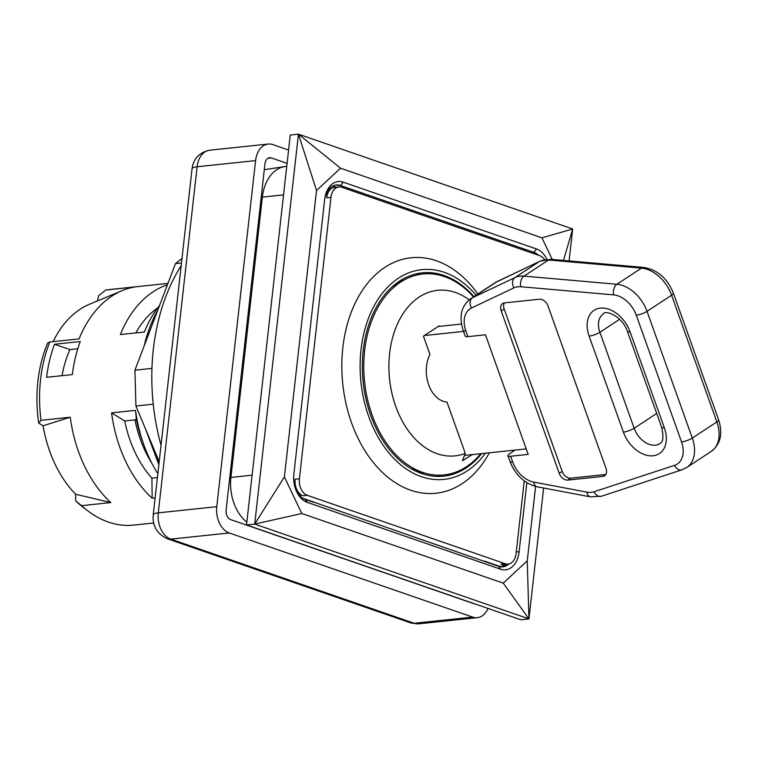 <?xml version="1.0" encoding="UTF-8"?>
<svg xmlns="http://www.w3.org/2000/svg" width="758" height="758" viewBox="0 0 758 758"><rect width="100%" height="100%" fill="white"/><g stroke="black" fill="none" stroke-linecap="round" stroke-linejoin="round"><path stroke-width="1.14" d="M524.223 480.913L516.065 553.643A13.739 9.418 -96 0 1 508.144 564.075A13.739 9.418 -96 0 1 505.207 563.715L307.284 495.306A13.739 9.418 -96 0 1 299.419 478.753L330.981 197.355A13.739 9.418 -96 0 1 338.902 186.932L334.61 187.378A13.739 9.418 84 0 0 326.689 197.81L327.418 191.31M336.078 187.226L332.705 186.061M298.472 494.197L302.992 495.76A13.739 9.418 84 0 1 295.127 479.208L294.455 485.148M508.618 563.999A20.201 13.852 -96 0 1 505.899 565.894L500.109 566.501L484.551 561.128L490.322 563.459L302.83 498.309M505.207 563.715L500.915 564.17A13.739 9.418 84 0 0 503.843 564.52L508.144 564.075M500.915 564.17L505.899 565.894M313.547 502.355L305.294 499.494A20.201 13.852 -96 0 1 295.393 488.522M338.902 186.932A13.739 9.418 -96 0 1 341.839 187.283L539.762 255.692A13.739 9.418 -96 0 1 544.651 259.653M324.699 199.212A20.201 13.852 -96 0 1 336.192 185.009A20.201 13.852 -96 0 1 340.513 185.52L525.54 249.486L524.11 250.292M335.519 185.104L340.513 185.52L343.203 182.147A23.432 16.07 84 0 0 324.765 198.643A23.432 16.07 84 0 0 324.68 199.335L293.858 474.157A23.432 16.07 84 0 0 295.582 489.062A23.432 16.07 84 0 0 307.274 502.383L500.574 569.201A23.432 16.07 84 0 0 519.088 552.014L526.867 482.713M416.066 471.239A97.223 66.676 84 0 0 422.604 472.367M402.422 280.962A97.223 66.676 84 0 0 396.273 283.416M398.812 281.597A97.223 66.676 -96 0 1 403.815 280.147M424.129 472.859A97.223 66.676 -96 0 1 418.937 472.499M411.452 468.823A96.171 65.955 84 0 0 418.274 470.68M398.547 283.511A96.171 65.955 84 0 0 392.256 286.742M472.357 454.592L462.389 460.779L465.298 453.379L446.974 402.072A29.098 19.954 -96 0 1 428.649 384.713A29.098 19.954 -96 0 1 429.966 354.45L423.447 336.173L439.166 325.845L439.356 326.366M424.423 335.529L463.536 331.407M461.489 324.036L438.181 326.49M526.223 448.907L464.502 455.416M465.867 330.895A24.247 16.638 56.7 0 1 471.485 308.013L513.943 287.869A24.247 16.638 56.7 0 1 520.793 286.742L613.648 294.881A24.247 16.638 56.7 0 1 636.265 315.195L681.527 441.923A24.247 16.638 56.7 0 1 674.525 465.355L594.016 491.771A24.247 16.638 56.7 0 1 586.881 492.122L533.651 482.069A24.247 16.638 56.7 0 1 512.683 461.982L510.636 456.24L528.184 454.393L485.461 334.79L467.913 336.637L465.867 330.895A8.082 1.961 160.3 0 1 463.176 330.393L465.223 336.126A8.082 1.961 -19.7 0 0 467.913 336.637M510.636 456.24A8.082 1.961 160.3 0 1 507.936 455.729A8.082 1.961 160.3 0 1 509.698 453.635L515.099 450.081M559.224 473.333L501.218 310.913A8.082 5.543 56.7 0 1 502.63 303.541A8.082 5.543 56.7 0 1 504.43 302.906L539.525 299.211A8.082 5.543 56.7 0 1 548.006 305.976L606.012 468.406A8.082 5.543 56.7 0 1 604.6 475.778A8.082 5.543 56.7 0 1 602.8 476.403L567.704 480.108A8.082 5.543 56.7 0 1 559.224 473.333L562.171 471.4A8.082 5.543 -123.3 0 0 570.66 478.165L605.746 474.47A8.082 5.543 -123.3 0 0 605.85 474.461M504.335 302.916A8.082 5.543 -123.3 0 0 504.165 308.97L562.171 471.4M465.298 453.379A83.238 57.087 -96 0 1 388.93 363.452A83.238 57.087 -96 0 1 469.164 299.827M480.752 453.701A101.013 69.281 -96 0 1 456.487 471.883A101.013 69.281 -96 0 1 364.418 352.678A101.013 69.281 -96 0 1 473.494 296.89M415.488 274.026A102.226 70.115 -96 0 1 419.951 274.396M441.109 475.133A102.226 70.115 -96 0 1 436.826 476.412M481.633 453.606A102.226 70.115 -96 0 1 443.601 476.176A102.226 70.115 -96 0 1 363.215 350.433A102.226 70.115 -96 0 1 422.168 272.852A102.226 70.115 -96 0 1 473.911 296.615M489.365 452.791A118.39 81.191 -96 0 1 392.019 480.411A118.39 81.191 -96 0 1 342.843 347.609A118.39 81.191 -96 0 1 396.112 261.472A118.39 81.191 -96 0 1 477.9 294M485.366 453.218A105.466 72.332 -96 0 1 400.461 464.588A105.466 72.332 -96 0 1 361.016 349.675A105.466 72.332 -96 0 1 476.09 295.184M483.803 561.204L484.551 561.128M159.189 461.736L135.919 406.013L153.249 404.185M135.919 406.013L134.924 370.179L151.951 368.388M134.924 370.179L175.486 263.623L181.484 262.988M175.486 263.623L181.996 258.45M181.181 265.66A177.789 121.934 84 0 0 161.037 445.297M475.181 604.003A8.082 5.543 -96 0 1 474.167 603.785L230.764 519.647A8.082 5.543 -96 0 1 226.13 509.916L264.949 163.842A8.082 5.543 -96 0 1 269.611 157.711A8.082 5.543 -96 0 1 271.336 157.92L287.074 163.358M488.029 608.447A21.821 14.961 -96 0 1 477.341 617.656A21.821 14.961 -96 0 1 472.679 617.097L229.267 532.959A21.821 14.961 -96 0 1 216.769 506.685L255.588 160.601A21.821 14.961 -96 0 1 268.171 144.048A21.821 14.961 -96 0 1 272.833 144.607L288.571 150.046M145.517 428.99L158.858 464.739M159.142 462.219L150.52 440.966M146.9 338.703L156.83 312.628M144.105 346.055A129.305 88.677 -96 0 1 157.806 310.069M77.809 348.737L69.925 349.571A97.223 66.676 84 0 0 62.033 375.674M72.342 374.585L46.598 377.294A118.39 81.191 -96 0 1 54.538 344.255L80.272 341.545A118.39 81.191 84 0 0 72.342 374.585M54.538 344.255L69.925 349.571M153.703 522.992L133.654 525.105A118.39 81.191 -96 0 1 87.729 510.788L83.2 507.329A113.728 77.998 -96 0 1 75.696 500.877L75.62 494.244A108.081 74.123 -96 0 1 43.064 425.769L38.715 423.106A113.728 77.998 -96 0 1 47.707 342.957L49.81 341.991L79.059 338.911A118.39 81.191 84 0 1 122.161 290.636A118.39 81.191 84 0 1 135.038 286.95L105.798 290.03A118.39 81.191 -96 0 1 108.83 289.622L167.963 283.397M53.126 341.64A108.081 74.123 -96 0 1 89.529 304.223L122.161 290.636M97.403 300.945L98.73 295.601L105.798 290.03M522.669 249.789L525.54 249.486L533.803 252.338L535.915 254.366M347.344 189.178L348.765 188.382M500.109 566.501L500.706 566.813M508.988 563.924A20.201 13.852 -96 0 1 502.895 566.832A20.201 13.852 -96 0 1 498.584 566.311L490.322 563.459M546.944 259.321A23.432 16.07 84 0 0 536.493 248.965L343.203 182.147M536.493 248.965L533.803 252.338A20.201 13.852 -96 0 1 538.502 255.256M340.531 168.21L316.522 190.495L298.444 134.175L340.531 168.21L541.97 237.841L572.688 228.973L298.444 134.175L254.707 524.1L284.392 476.905L316.522 190.495M284.392 476.905L301.798 513.498L254.707 524.1L528.951 618.898L503.246 583.139L301.798 513.498M503.246 583.139L527.255 560.854L528.951 618.898L543.638 488.019M535.593 486.456L527.255 560.854M552.241 259.435L541.97 237.841M569.106 260.913L572.688 228.973L563.488 260.42M254.707 524.1L246.521 524.962L520.765 619.76L528.951 618.898M246.521 524.962L290.257 135.038L298.444 134.175M246.843 522.091A40.411 27.714 -96 0 1 230.925 477.417L262.363 197.108A40.411 27.714 -96 0 1 284.762 166.561A40.411 27.714 -96 0 1 285.662 166.438L286.742 166.324M159.54 305.521A118.39 81.191 84 0 0 144.333 332.032L120.351 334.553A118.39 81.191 -96 0 1 167.423 284.79M157.418 477.578L151.922 478.156A101.42 69.556 -96 0 1 124.719 420.955L134.962 419.875L136.307 418.909L135.54 410.353A118.39 81.191 84 0 0 143.831 444.823A118.39 81.191 84 0 0 157.853 473.674M124.719 420.955L111.568 412.883L135.54 410.353M135.815 332.923A101.42 69.556 -96 0 1 157.636 307.985M155.134 497.911L152.15 498.224L151.922 478.156M152.15 498.224A118.39 81.191 -96 0 1 111.568 412.883M38.715 423.106L41.027 420.311L70.267 417.232L43.064 425.769M75.62 494.244L110.858 502.573L81.608 505.662L75.696 500.877M70.267 417.232A118.39 81.191 84 0 0 110.858 502.573M87.729 510.788A118.39 81.191 -96 0 1 81.608 505.662M41.027 420.311A118.39 81.191 -96 0 1 49.81 341.991M471.485 308.013A8.082 5.856 -115.4 0 1 472.424 297.771A32.329 22.181 -123.3 0 0 470.585 298.804C461.234 306.024 458.77 316.55 463.176 330.393M513.943 287.869A8.082 5.856 -115.4 0 1 514.881 277.627L472.424 297.771L496.992 281.635L539.45 261.491A32.329 22.181 56.7 0 1 548.584 259.985L641.439 268.124A32.329 22.181 56.7 0 1 671.597 295.213L716.86 421.941A32.329 22.181 56.7 0 1 711.212 451.417C720.555 444.207 723.028 433.68 718.622 419.837A8.082 1.961 160.3 0 1 716.86 421.941L692.291 438.077L647.029 311.349A32.329 22.181 -123.3 0 0 616.87 284.259L524.015 276.12A32.329 22.181 -123.3 0 0 514.881 277.627L539.45 261.491A8.082 5.856 64.6 0 1 539.961 261.197L550.981 259.321A8.082 5.173 95 0 0 548.584 259.985L524.015 276.12A8.082 5.173 -85 0 0 520.793 286.742M613.648 294.881A8.082 5.173 -85 0 1 616.87 284.259L641.439 268.124A8.082 5.173 95 0 1 643.836 267.46C657.442 269.715 667.286 278.262 673.36 293.109A8.082 1.961 160.3 0 1 671.597 295.213L647.029 311.349A8.082 1.961 -19.7 0 1 636.265 315.195M681.527 441.923A8.082 1.961 -19.7 0 0 692.291 438.077A32.329 22.181 -123.3 0 1 686.644 467.563L711.212 451.417M674.525 465.355A8.082 5.78 71.8 0 0 681.963 469.808L686.644 467.563M594.016 491.771A8.082 5.78 71.8 0 0 601.454 496.225L681.963 469.808M586.881 492.122A8.082 4.899 100.7 0 0 590.302 496.831L601.454 496.225M533.651 482.069A8.082 4.899 100.7 0 0 537.062 486.778L590.302 496.831M512.683 461.982A8.082 1.961 160.3 0 1 509.982 461.47C515.468 475.162 524.498 483.595 537.062 486.778M623.398 432.098A28.283 19.405 -123.3 0 0 653.093 455.776A28.283 19.405 -123.3 0 0 664.34 427.777L630.059 331.796A28.283 19.405 -123.3 0 0 600.364 308.118A28.283 19.405 -123.3 0 0 589.118 336.116L623.398 432.098A8.082 1.961 160.3 0 0 634.162 428.251L599.881 332.269A8.082 1.961 160.3 0 1 589.118 336.116M664.34 427.777A8.082 1.961 160.3 0 1 661.639 427.275C663.8 436.798 663.212 442.236 659.867 443.601A20.201 13.862 56.7 0 1 634.162 428.251L656.703 413.442M619.684 319.27L599.881 332.269A20.201 13.862 56.7 0 1 603.406 313.84C604.562 309.814 622.1 315.423 627.359 331.293A8.082 1.961 -19.7 0 0 630.059 331.796M497.504 281.341A8.082 5.856 64.6 0 0 496.992 281.635A32.329 22.181 56.7 0 0 495.154 282.668L539.961 261.197M501.218 310.913L504.165 308.97M567.704 480.108L570.66 478.165M602.8 476.403L605.746 474.47M330.981 197.355L326.689 197.81M299.419 478.753L295.127 479.208M307.284 495.306L302.992 495.76M167.253 538.739L410.665 622.886A16.164 11.199 -70.9 0 0 414.19 623.265L170.777 539.128A21.821 14.961 -96 0 1 158.28 512.844A16.164 3.6 -173.6 0 0 153.23 514.853C152.33 525.853 157.01 533.812 167.253 538.739A16.164 11.199 -70.9 0 0 170.777 539.128L229.267 532.959M410.665 622.886L418.842 623.825A21.821 14.961 -96 0 1 414.19 623.265L472.679 617.097M216.769 506.685L158.28 512.844L197.099 166.769A21.821 14.961 -96 0 1 209.682 150.207C199.354 152.415 193.48 158.602 192.049 168.778A16.164 3.6 6.4 0 1 197.099 166.769L255.588 160.601M267.972 158.27L271.336 157.92M283.539 194.872L261.207 197.251M252.101 475.181L229.769 477.549M516.283 551.691L519.088 552.014M307.274 502.383L305.294 499.494M498.584 566.311L500.574 569.201M134.962 419.875A101.42 69.556 84 0 0 151.913 463.394M143.831 444.823L142.021 439.782A102.842 70.532 -96 0 1 136.307 418.909M509.982 461.47L507.936 455.729M627.359 331.293L661.639 427.275M718.622 419.837L673.36 293.109M643.836 267.46L550.981 259.321M470.585 298.804L495.154 282.668M192.049 168.778L153.23 514.853M209.682 150.207L268.171 144.048M418.842 623.825L477.341 617.656M264.296 169.716L284.762 166.561"/></g></svg>
